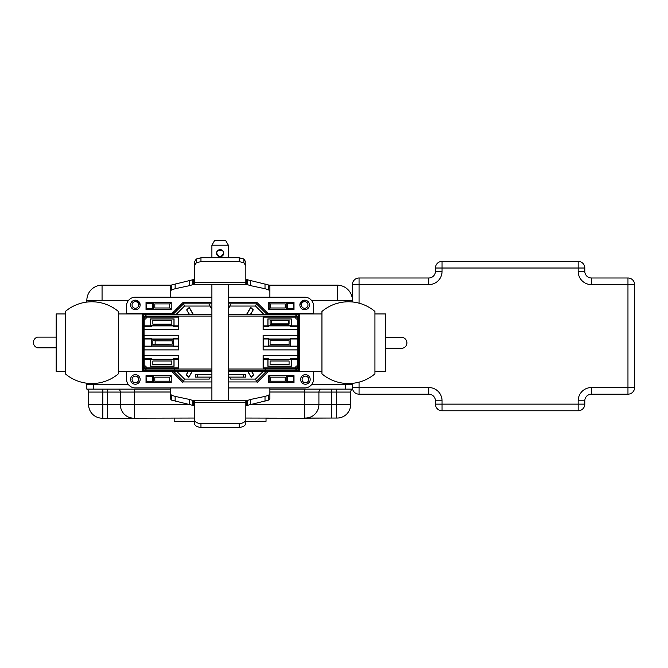 <?xml version="1.0" encoding="UTF-8"?>
<svg xmlns="http://www.w3.org/2000/svg" width="668" height="668" viewBox="0 0 668 668"><rect width="100%" height="100%" fill="white"/><g stroke="black" fill="none" stroke-linecap="round" stroke-linejoin="round"><path stroke-width="1" d="M211.898 257.781L211.898 245.198L228.364 245.198L228.364 257.781M220.131 249.632C222.344 249.799 223.563 250.976 223.772 253.155C223.563 255.326 222.344 256.504 220.131 256.671C217.918 256.504 216.708 255.326 216.49 253.147C216.708 250.976 217.918 249.799 220.131 249.632M223.588 253.155C221.283 257.539 218.979 257.531 216.674 253.147M222.444 250.584L217.743 250.65A3.457 3.457 0 0 1 222.444 250.584M228.364 245.198L225.751 240.672L214.511 240.672L211.898 245.198M245.841 279.491L247.152 279.491M193.019 279.491L194.321 279.491M193.186 284.459L194.321 284.459L194.321 262.065L196.267 259.034L200.959 257.781L239.202 257.781L243.895 259.034L245.841 262.065L245.841 284.459L246.976 284.459M246.659 284.551L246.659 279.8M193.503 279.8L193.503 284.551M245.841 284.459L194.321 284.459M193.169 284.551L211.898 284.551L193.169 284.551L193.194 279.8M247.001 284.551L228.364 284.551L247.001 284.551L246.976 279.8M170.282 297.176L170.282 286.355L171.551 285.002L193.57 279.558M246.592 279.558L268.611 285.002L269.88 286.355L269.88 297.176M194.321 265.864L196.267 262.841L196.267 259.034M196.267 262.841L200.959 261.58L200.959 257.781M200.959 261.58L239.202 261.58L239.202 257.781M239.202 261.58L243.895 262.841L243.895 259.034M243.895 262.841L245.841 265.864M247.035 284.576L247.102 279.892M269.88 303.522L269.88 308.374M269.88 376.76L269.88 381.603M269.88 387.949L269.88 398.754L268.611 400.107L246.601 405.551M193.57 405.551L171.551 400.107L170.282 398.754L170.282 387.949M170.282 382.689L170.282 381.737M170.282 376.618L170.282 375.675M170.282 309.451L170.282 308.507M170.282 303.389L170.282 302.437M170.282 291.215L171.551 289.862L171.551 285.002M171.551 289.862L175.15 288.718L175.15 283.858M175.15 288.718L189.462 285.67L189.462 280.819M189.462 285.67L193.336 284.484M192.827 284.727L192.827 280.084M247.335 280.084L247.335 284.727M246.826 284.484L250.709 285.67L250.709 280.819M250.709 285.67L265.012 288.718L265.012 283.858M265.012 288.718L268.611 289.862L268.611 285.002M268.611 289.862L269.88 291.215M193.06 279.892L193.127 284.576M265.012 401.251L265.012 396.391L250.709 399.439L250.709 404.29M250.709 399.439L246.826 400.625M247.335 400.382L247.335 405M192.827 405.033L192.827 400.382M193.336 400.625L189.462 399.439L189.462 404.29M189.462 399.439L175.15 396.391L175.15 401.251M175.15 396.391L171.551 395.247L171.551 400.107M171.551 395.247L170.282 393.895M269.88 393.895L268.611 395.247L268.611 400.107M268.611 395.247L265.012 396.391M193.169 400.558L211.898 400.558L193.169 400.558M228.364 400.558L247.001 400.558L228.364 400.558M194.321 405.618L193.019 405.618M247.143 405.618L245.841 405.618M247.043 400.549L246.976 405.276M193.503 400.558L193.503 405.317M246.976 400.65L245.841 400.65L245.841 423.061A6.638 4.267 180 0 1 239.202 427.328L200.959 427.328A6.638 4.267 180 0 1 194.321 423.061L194.321 400.65L193.186 400.65M246.659 405.276L246.659 400.558M193.186 405.317L193.127 400.549M194.321 400.65L245.841 400.65M245.841 419.253A6.638 4.267 180 0 1 239.202 423.529L200.959 423.529A6.638 4.267 180 0 1 194.321 419.253M218.419 250.224A3.39 3.39 0 0 0 218.979 256.345M221.283 256.345A3.39 3.39 0 0 0 221.776 250.183M183.575 303.84L184.493 306.044L209.936 306.044L211.748 308.883M228.439 308.34L231.028 303.856M211.43 308.315L208.859 303.856M228.364 308.791L229.951 306.044L255.535 306.044L263.434 313.943M211.898 370.623L143.411 370.623L143.411 314.519L211.898 314.519M228.364 314.519L298.512 314.519L298.512 370.623L228.364 370.623M298.521 369.312L299.172 369.963A1.328 1.328 135 0 0 297.844 368.636A1.328 1.328 135 0 0 296.517 369.963A1.328 1.328 135 0 0 297.844 371.291L297.193 370.64A1.328 1.328 -45 0 1 295.866 369.312A1.328 1.328 -45 0 1 297.193 367.984A1.328 1.328 -45 0 1 298.521 369.312M297.494 317.133A1.328 1.328 -135 0 0 298.521 315.839L299.172 315.187A1.328 1.328 45 0 1 297.185 316.331L297.051 316.465A1.328 1.328 -135 0 0 295.724 317.793A1.328 1.328 -135 0 0 297.051 319.12A1.328 1.328 -135 0 0 298.379 317.793L298.521 317.651M263.267 325.784L263.267 317.133L297.711 317.133L297.711 325.784M297.803 325.875L297.803 329.566L263.175 329.566L263.175 325.875L297.803 325.875M263.117 316.983L263.117 329.625L297.861 329.625L297.861 335.261L263.117 335.261L263.117 349.907L297.861 349.907L297.861 355.551L263.117 355.551L263.117 368.068M297.803 335.319L297.803 338.993L263.175 338.993L263.175 335.319L297.803 335.319M297.711 339.085L297.711 346.066M297.803 346.158L297.803 349.857L263.175 349.857L263.175 346.158L297.803 346.158M297.803 355.601L297.803 359.275L263.175 359.275L263.175 355.601L297.803 355.601M297.711 359.367L297.711 367.918L263.267 367.918L263.267 359.367M297.193 368.728L297.051 368.586A1.328 1.328 -45 0 1 295.724 367.258A1.328 1.328 -45 0 1 297.051 365.93A1.328 1.328 -45 0 1 298.379 367.258L298.521 367.4M297.16 316.323A1.328 1.328 45 0 1 297.844 313.86L297.193 314.511A1.328 1.328 -135 0 0 296.893 317.133M297.711 358.699L290.63 358.699M291.29 359.367L291.29 366.256M290.63 366.256L268.544 366.256M267.885 366.256L267.885 359.367M268.544 358.699L263.267 358.699M290.63 346.734L297.711 346.734M297.711 338.425L290.63 338.425M290.63 339.085L290.63 346.066M290.63 326.452L297.711 326.452M263.267 326.452L268.544 326.452M267.885 325.784L267.885 318.895M268.544 318.895L290.63 318.895M291.29 318.895L291.29 325.784M291.206 366.173L291.206 359.534M268.628 366.173L290.538 366.173M290.538 359.534L268.628 359.534M267.968 359.534L267.968 366.173M270.089 364.72L270.089 360.996L289.077 360.996L289.077 364.72L270.089 364.72M290.538 345.89L268.628 345.89L268.628 339.26L290.538 339.26L290.538 345.89M263.267 346.734L268.544 346.734M263.267 339.085L263.267 346.066M268.544 346.066L268.544 339.085M268.544 338.425L263.267 338.425M270.089 344.438L270.089 340.713L289.077 340.713L289.077 344.438L270.089 344.438M144.43 317.133A1.328 1.328 135 0 1 143.395 315.839L142.743 315.187A1.328 1.328 -45 0 0 144.739 316.331A1.328 1.328 -45 0 0 144.071 313.86L144.722 314.511A1.328 1.328 135 0 1 145.023 317.133M142.743 369.963L143.395 369.312A1.328 1.328 45 0 1 144.722 367.984A1.328 1.328 45 0 1 146.05 369.312A1.328 1.328 45 0 1 144.722 370.64L144.071 371.291A1.328 1.328 -135 0 0 145.399 369.963A1.328 1.328 -135 0 0 144.071 368.636A1.328 1.328 -135 0 0 142.743 369.963M144.722 368.728L144.873 368.586A1.328 1.328 45 0 0 146.2 367.258A1.328 1.328 45 0 0 144.873 365.93A1.328 1.328 45 0 0 143.545 367.258L143.395 367.4M144.204 359.367L144.204 367.918L178.657 367.918L178.657 359.367M144.113 359.275L144.113 355.601L178.748 355.601L178.748 359.275L144.113 359.275M178.799 368.068L178.799 355.551L144.063 355.551L144.063 349.907L178.799 349.907L178.799 335.261L144.063 335.261L144.063 329.625L178.799 329.625L178.799 316.983M144.113 346.158L144.113 349.857L178.748 349.857L178.748 346.158L144.113 346.158M144.204 346.066L144.204 339.085M144.113 335.319L144.113 338.993L178.748 338.993L178.748 335.319L144.113 335.319M144.113 329.566L144.113 325.867L178.748 325.867L178.748 329.566L144.113 329.566M178.657 325.775L178.657 317.133L144.204 317.133L144.204 325.775M144.722 316.323L144.873 316.465A1.328 1.328 135 0 1 146.2 317.793A1.328 1.328 135 0 1 144.873 319.12A1.328 1.328 135 0 1 143.545 317.793L143.395 317.651M178.657 358.708L173.388 358.708M174.047 359.367L174.047 366.256M173.388 366.256L151.302 366.256M150.634 366.256L150.634 359.367M151.302 358.708L144.204 358.708M178.657 339.085L178.657 346.066M173.388 346.725L178.657 346.725M178.657 338.425L173.388 338.425M173.388 339.085L173.388 346.066M144.204 338.425L151.302 338.425M151.386 339.26L173.296 339.26L173.296 345.89L151.386 345.89L151.386 339.26M178.657 326.443L173.388 326.443M151.302 326.443L144.204 326.443M150.634 325.775L150.634 318.895M151.302 318.895L173.388 318.895M174.047 318.895L174.047 325.775M173.296 325.608L151.386 325.608M144.204 346.725L151.302 346.725M151.302 346.066L151.302 339.085M297.861 316.323L263.117 316.323M290.538 325.608L268.628 325.608M291.206 325.608L291.206 318.978M290.538 318.978L268.628 318.978M267.968 318.978L267.968 325.608M270.089 324.147L270.089 320.431L289.077 320.431L289.077 324.147L270.089 324.147M173.964 325.608L173.964 318.978M173.296 318.978L151.386 318.978M150.726 318.978L150.726 325.608M152.847 324.147L152.847 320.431L171.835 320.431L171.835 324.147L152.847 324.147M173.296 366.173L151.386 366.173M173.964 366.173L173.964 359.543M173.296 359.543L151.386 359.543M150.726 359.543L150.726 366.173M152.847 360.996L171.835 360.996L171.835 364.72L152.847 364.72L152.847 360.996M297.861 369.02L228.364 369.02M211.898 369.02L144.063 369.02M297.861 368.728L263.117 368.728M297.861 316.081L228.364 316.081M211.898 316.081L144.063 316.081M144.063 316.323L178.799 316.323M178.799 368.728L144.063 368.728M171.835 344.12L152.847 344.438L152.847 340.713L171.835 340.839M118.353 342.659L118.353 311.455A41.124 41.124 0 0 0 65.355 311.455L65.355 373.855A41.124 41.124 0 0 0 118.353 373.855L118.353 342.659M321.943 342.659L321.943 373.855A41.124 41.124 0 0 0 374.94 373.855L374.94 311.455A41.124 41.124 0 0 0 321.943 311.455L321.943 342.659M305.735 371.375L321.943 371.508M118.353 371.508L135.963 371.375M155.135 344.12L155.135 340.839L172.235 340.839L172.235 344.12L155.135 344.12M271.584 323.863L271.584 320.573L288.685 320.573L288.685 323.863L271.584 323.863M56.179 347.819L37.55 347.819A5.511 5.511 0 0 1 37.55 337.131L56.179 337.131M65.355 371.375L56.179 371.375L56.179 313.943L65.355 313.943M374.94 313.943L385.62 313.943L385.62 371.375L374.94 371.375M321.943 371.375L299.297 371.375L299.297 313.943L321.943 313.943M265.956 371.375L228.364 371.375M211.898 371.375L174.072 371.375M118.353 313.943L142.601 313.943L142.601 371.375L118.353 371.375M142.601 313.943L144.154 313.943M297.761 313.943L299.297 313.943M299.715 313.943L299.715 371.375M142.192 313.943L142.192 371.375M385.62 337.499L402.746 337.499A5.511 5.511 0 0 1 402.746 348.187L385.62 348.187M211.898 377.111L195.632 377.111L195.632 374.664L211.898 374.664M228.364 374.664L245.432 374.664L245.432 377.111L228.364 377.111M93.478 384.718L128.515 384.718L93.478 384.718L93.478 383.499L93.478 384.718L86.798 384.718L86.798 383.215M86.84 300.391A15.222 15.222 0 0 1 102.062 285.169L102.062 300.391L102.062 285.169A15.222 15.222 0 0 0 86.84 300.391L93.478 300.391L93.478 301.819L93.478 300.391L128.532 300.391M351.276 390.112A3.323 3.323 0 0 1 352.42 389.127L352.462 384.718L345.782 384.718L345.782 383.449L345.782 384.718L311.513 384.718L345.782 384.718M311.497 300.391L345.782 300.391L345.782 301.869L345.782 300.391L352.462 300.391L352.462 301.978M337.198 300.391L337.198 285.169A15.222 15.222 0 0 1 352.42 300.391A15.222 15.222 0 0 0 337.198 285.169M352.42 389.127L269.88 389.127L304.7 389.127L304.7 418.168L266.031 418.168L304.7 418.185L245.841 418.059M134.56 389.127L134.56 404.666L134.56 389.127L170.282 389.127L86.84 389.127L86.84 384.718M337.115 418.059A13.519 13.519 0 0 0 350.633 404.541L350.633 392.066L350.633 404.541A13.519 13.519 0 0 1 336.43 418.043L336.421 389.127L336.43 418.059L337.123 418.059L331.67 418.059L331.67 392.066L318.912 392.066L318.912 404.541A13.519 13.519 0 0 1 304.7 418.034C304.683 418.043 306.437 418.076 304.7 418.034M331.67 418.059L305.401 418.059A13.519 13.519 0 0 0 318.912 404.541L318.912 392.066A3.757 3.757 0 0 1 320.523 389.127A3.757 3.757 0 0 0 318.912 392.066L304.7 392.066M352.245 389.127A3.757 3.757 0 0 0 350.633 392.066L331.67 392.066L331.67 389.127M134.56 392.066L120.349 392.066L120.349 404.666A13.519 13.519 0 0 0 133.867 418.185A13.519 13.519 0 0 1 120.349 404.666L134.56 404.666L134.56 418.185A13.519 13.519 0 0 1 133.867 418.185L107.59 418.185L107.59 404.666L107.59 418.185L102.83 418.185L102.83 389.127L102.839 418.185A13.519 13.519 0 0 1 88.627 404.666L88.627 392.066A3.757 3.757 0 0 0 87.024 389.127M120.349 392.066A3.757 3.757 0 0 0 118.737 389.127A3.757 3.757 0 0 1 120.349 392.066L107.59 392.066L107.59 389.127L107.59 404.666L107.59 392.066L88.627 392.066M133.867 418.185L194.321 418.059M306.094 418.168A13.644 13.644 0 0 1 305.401 418.185L331.804 418.059L305.401 418.185A13.644 13.644 0 0 1 304.7 418.168M268.77 285.169L337.24 285.169L337.24 300.391M102.062 285.169L171.392 285.169M266.031 418.059L266.031 421.308L245.841 421.308M194.321 421.308L174.181 421.308L174.181 418.059M352.42 300.391L352.42 284.626A6.638 6.638 0 0 1 359.058 277.988L428.772 277.988A6.638 6.638 0 0 0 435.419 271.35A6.638 6.638 0 0 1 428.772 277.988A6.638 6.638 0 0 0 435.419 271.35L435.419 268.027A6.638 6.638 0 0 1 442.057 261.388L442.057 268.027L435.419 268.027A6.638 6.638 0 0 1 442.057 261.388L578.162 261.388A6.638 6.638 0 0 1 584.801 268.027L578.162 268.027L578.162 261.388A6.638 6.638 0 0 1 584.801 268.027L584.801 271.35A6.638 6.638 0 0 0 591.447 277.988A6.638 6.638 0 0 1 584.801 271.35L578.162 271.35A13.277 13.277 0 0 0 591.447 284.626L591.447 277.988L627.962 277.988L627.962 387.54L634.6 387.54L634.6 284.626L591.447 284.626M591.447 387.54L591.447 394.178L627.962 394.178L627.962 387.54L591.447 387.54A13.277 13.277 0 0 0 578.162 400.817L584.801 400.817A6.638 6.638 0 0 1 591.447 394.178A6.638 6.638 0 0 0 584.801 400.817L584.801 404.14A6.638 6.638 0 0 1 578.162 410.778L442.057 410.778A6.638 6.638 0 0 1 435.419 404.14L435.419 400.817A6.638 6.638 0 0 0 428.772 394.178L359.058 394.178A6.638 6.638 0 0 1 352.42 387.54L359.058 387.54L359.058 394.178A6.638 6.638 0 0 1 352.42 387.54M352.42 284.626A6.638 6.638 0 0 1 359.058 277.988L359.058 284.626L352.42 284.626M442.057 410.778A6.638 6.638 0 0 1 435.419 404.14L442.057 404.14L442.057 410.778M584.801 404.14A6.638 6.638 0 0 1 578.162 410.778L578.162 404.14L584.801 404.14M435.419 400.817A6.638 6.638 0 0 0 428.772 394.178A6.638 6.638 0 0 1 435.419 400.817L442.057 400.817A13.277 13.277 0 0 0 428.772 387.54L428.772 394.178M634.6 284.626A6.638 6.638 0 0 0 627.962 277.988M627.962 394.178A6.638 6.638 0 0 0 634.6 387.54M189.194 313.943L186.673 309.902L189.002 313.943M192.835 313.943L189.228 307.689A46.518 46.518 0 0 0 186.873 309.927M193.027 313.943L189.269 307.439A46.676 46.676 0 0 0 186.673 309.902M176.786 371.375L184.493 379.082L209.251 379.082L210.387 377.111M229.5 377.111L230.635 379.082L255.535 379.082L263.242 371.375M184.493 306.044L176.594 313.943M211.898 297.176L135.362 297.176A8.868 8.868 0 0 0 126.494 306.044L126.494 313.451L172.068 313.451L174.148 313.943M126.494 313.451L132.164 313.943M183.775 381.461L173.956 371.642L126.494 371.675L126.494 379.082A8.868 8.868 0 0 0 135.362 387.949L211.898 387.949M173.956 371.642L174.866 369.454M183.575 381.286L184.493 379.082M256.712 381.929L228.364 381.929L256.712 381.929M211.898 381.929L183.316 381.929L211.898 381.929M256.445 381.286L255.535 379.082M313.367 371.508L266.073 371.642L265.163 369.454M266.073 371.642L256.245 381.461M265.881 313.943L267.96 313.451L313.534 313.451L307.864 313.943M256.445 303.84L255.535 306.044M256.245 303.664L266.073 313.484M183.316 303.856L211.898 303.856M228.364 303.856L256.721 303.856M173.956 313.484L183.775 303.664M313.534 313.451L313.534 306.044A8.868 8.868 0 0 0 304.666 297.176L228.364 297.176M228.364 387.949L304.666 387.949A8.868 8.868 0 0 0 313.534 379.082L313.534 371.675M172.068 313.451L182.815 302.704M257.205 302.696L267.96 313.451M183.316 302.495L211.898 302.495M228.364 302.495L256.721 302.495M171.233 302.437L171.233 309.451L146.025 309.451L146.025 302.437L146.409 309.067L146.025 302.437L171.233 302.437L169.756 303.915L171.233 302.437M135.362 309.743A4.793 4.793 0 0 1 131.212 302.554A4.793 4.793 0 0 1 139.512 302.554A4.793 4.793 0 0 1 135.362 309.743M304.666 309.743A4.793 4.793 0 0 1 300.516 302.554A4.793 4.793 0 0 1 308.816 302.554A4.793 4.793 0 0 1 304.666 309.743M268.795 309.451L268.795 302.437L294.004 302.437L294.004 309.451L293.619 302.821L294.004 309.451L268.795 309.451L270.264 307.981L268.795 309.451M182.815 382.43L172.068 371.675M267.96 371.675L257.213 382.43M171.233 382.689L146.025 382.689L146.025 375.675L146.409 382.305L146.025 375.675L171.233 375.675L171.233 382.689L169.756 381.211L171.233 382.689M305.41 384.234A4.793 4.793 0 0 1 301.26 377.053A4.793 4.793 0 0 1 309.56 377.053A4.793 4.793 0 0 1 305.41 384.234M135.362 384.234A4.793 4.793 0 0 1 131.212 377.053A4.793 4.793 0 0 1 139.512 377.053A4.793 4.793 0 0 1 135.362 384.234M268.795 382.689L268.795 375.675L294.004 375.675L294.004 382.689L293.619 376.059L294.004 382.689L268.795 382.689L270.264 381.211L268.795 382.689M171.233 309.451L169.756 307.981L169.756 303.915L154.801 303.915L169.756 303.915L169.756 307.981L171.233 309.451M154.801 307.981L169.756 307.981L154.801 307.981L154.801 303.915L154.801 307.981M135.362 308.265A3.323 3.323 0 0 1 132.481 303.289A3.323 3.323 0 0 1 138.234 303.289A3.323 3.323 0 0 1 135.362 308.265M304.666 308.265A3.323 3.323 0 0 1 301.794 303.289A3.323 3.323 0 0 1 307.539 303.289A3.323 3.323 0 0 1 304.666 308.265M268.795 302.437L270.264 303.915L270.264 307.981L285.228 307.981L270.264 307.981L270.264 303.915L268.795 302.437M285.228 303.915L270.264 303.915L285.228 303.915L285.228 307.981L285.228 303.915M154.801 381.211L169.756 381.211L169.756 377.144L171.233 375.675L169.756 377.144L169.756 381.211L154.801 381.211L154.801 377.144L169.756 377.144L154.801 377.144L154.801 381.211M305.41 382.764A3.323 3.323 0 0 1 302.537 377.787A3.323 3.323 0 0 1 308.282 377.787A3.323 3.323 0 0 1 305.41 382.764M135.362 382.764A3.323 3.323 0 0 1 132.481 377.787A3.323 3.323 0 0 1 138.234 377.787A3.323 3.323 0 0 1 135.362 382.764M268.795 375.675L270.264 377.144L270.264 381.211L285.228 381.211L270.264 381.211L270.264 377.144L268.795 375.675M285.228 377.144L270.264 377.144L285.228 377.144L285.228 381.211L285.228 377.144M153.047 308.583L146.409 308.583M146.409 303.314L153.415 303.314M152.246 302.721L152.246 309.184M153.239 309.184L153.239 302.721M286.981 303.314L293.619 303.314M293.619 308.583L286.614 308.583M287.783 309.175L287.783 302.713M286.789 302.713L286.789 309.175M153.047 381.812L146.409 381.812M146.409 376.543L153.415 376.543M152.246 375.95L152.246 382.413M153.239 382.413L153.239 375.95M286.981 376.543L293.619 376.543M293.619 381.812L286.614 381.812M287.783 382.405L287.783 375.942M286.789 375.942L286.789 382.405M287.783 382.806L287.783 381.812L286.789 381.779L285.787 382.772M154.241 309.543L153.239 308.549L152.246 308.583M152.237 302.32L152.246 303.314L153.239 303.347L154.241 302.353M285.787 302.353L286.789 303.347L287.783 303.314M287.783 309.576L287.783 308.583L286.789 308.549L285.787 309.543M154.241 382.772L153.239 381.779L152.246 381.812M152.237 375.55L152.246 376.543L153.239 376.577L154.241 375.583M285.787 375.583L286.789 376.577L287.783 376.543M250.884 313.943L253.264 309.818L250.692 313.943M246.859 313.943L250.659 307.372A46.66 46.66 0 0 1 253.264 309.818M253.055 309.843A46.501 46.501 0 0 0 250.7 307.622L250.659 307.372M247.051 313.943L250.7 307.622M188.217 371.375L186.247 374.79L188.401 371.375M186.247 374.79A46.676 46.676 0 0 0 188.819 377.286L192.05 371.375M186.447 374.765A46.518 46.518 0 0 0 188.777 377.036M188.819 377.286L192.234 371.375M251.485 371.375L253.69 374.865L251.669 371.375M253.489 374.84A46.501 46.501 0 0 1 251.151 377.103L247.653 371.375M253.69 374.865A46.66 46.66 0 0 1 251.11 377.353M247.836 371.375L251.151 377.103M245.841 282.514L194.321 282.514M247.11 400.508L247.11 405.2M193.06 405.242L193.06 400.508M194.321 402.595L245.841 402.595M239.202 423.529L239.202 427.328M200.959 423.529L200.959 427.328M197.436 377.111L197.436 374.664M243.628 377.111L243.628 374.664M134.56 392.007L170.282 392.007M269.88 392.007L304.7 392.007M134.56 404.541L190.271 404.541M249.899 404.541L350.633 404.541M88.627 404.666L120.349 404.666M345.682 389.127L345.682 384.718M93.578 384.718L93.578 389.127M578.162 400.817L578.162 404.14L442.057 404.14L442.057 400.817M428.772 387.54L359.058 387.54L359.058 382.138M359.058 303.18L359.058 284.626L428.772 284.626L428.772 277.988M428.772 284.626A13.277 13.277 0 0 0 442.057 271.35L435.419 271.35M442.057 271.35L442.057 268.027L578.162 268.027L578.162 271.35M228.364 400.65L228.364 284.459M211.898 400.65L211.898 284.459M216.766 253.957A3.457 3.457 0 0 0 223.496 253.957M151.386 376.543L151.386 375.675M140.146 304.758L136.247 300.274M140.497 313.451L140.497 313.943M151.386 313.451L151.386 313.943M299.882 304.658L303.698 300.274M287.783 304.266L286.964 303.33M286.747 303.08L286.188 302.437M288.559 308.583L288.559 309.451M288.559 313.451L288.559 313.943M299.448 313.451L299.448 313.943M86.798 300.391L86.798 302.095M352.462 383.332L352.462 384.718M102.839 418.185L102.146 418.185"/></g></svg>
